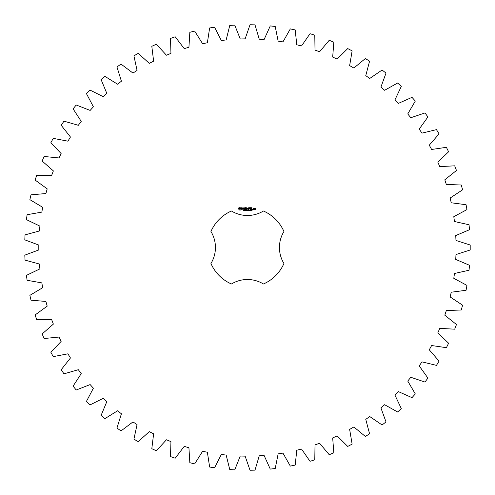 <?xml version="1.0" encoding="UTF-8"?>
<svg xmlns="http://www.w3.org/2000/svg" width="495" height="495" viewBox="0 0 495 495"><rect width="100%" height="100%" fill="white"/><g stroke="black" fill="none" stroke-linecap="round" stroke-linejoin="round"><path stroke-width="0.74" d="M470.194 249.987L470.194 245.013L455.969 240.44L455.746 235.571L469.495 229.723L469.043 224.767L454.46 221.506L453.797 216.674L466.958 209.602L466.061 204.713L451.242 202.789L450.141 198.037L462.602 189.795L461.26 185.006L446.329 184.443L444.801 179.809L456.464 170.472L454.695 165.825L439.77 166.617L437.828 162.143L448.594 151.779L446.41 147.318L431.621 149.465L429.276 145.184L439.059 133.885L436.472 129.641L421.944 133.118L419.222 129.071L427.934 116.931L424.97 112.934L410.819 117.723L407.744 113.943L415.311 101.06L412.001 97.348L398.339 103.406L394.93 99.922L401.296 86.402L397.664 83.005L384.609 90.282L380.903 87.12L386.013 73.081L382.084 70.03L369.746 78.457L365.762 75.648L369.573 61.201L365.384 58.521L353.869 68.038L349.643 65.6L352.131 50.867L347.713 48.578L337.107 59.103L332.683 57.061L333.816 42.162L329.212 40.287L319.603 51.734L315.012 50.1L314.783 35.157L310.025 33.709L301.505 45.979L296.777 44.773L295.193 29.917L290.324 28.902L282.954 41.896L278.14 41.122L275.214 26.47L270.27 25.907L264.113 39.52L259.244 39.185L254.999 24.861L250.024 24.75L245.13 38.864L240.254 38.975L234.723 25.097L229.76 25.437L226.166 39.94L221.321 40.497L214.552 27.176L209.639 27.968L207.38 42.737L202.61 43.727L194.653 31.08L189.833 32.311L188.929 47.229L184.264 48.646L175.187 36.779L170.503 38.443L170.954 53.38L166.444 55.217L156.327 44.222L151.81 46.307L153.623 61.139L149.292 63.379L138.216 53.349L133.91 55.836L137.066 70.439L132.957 73.068L121.015 64.084L116.956 66.955L121.417 81.211L117.569 84.2L104.86 76.341L101.079 79.565L106.821 93.363L103.257 96.686L89.886 90.016L86.415 93.574L93.388 106.784L90.14 110.422L76.218 104.996L73.081 108.85L81.23 121.38L78.328 125.297L63.973 121.157L61.194 125.284L70.451 137.016L67.914 141.18L53.243 138.365L50.855 142.727L61.133 153.568L58.992 157.948L44.123 156.476L42.143 161.036L53.367 170.899L51.629 175.453L36.686 175.341L35.126 180.062L47.204 188.867L45.886 193.557L30.999 194.807L29.873 199.652L42.7 207.318L41.821 212.114L27.101 214.706L26.427 219.631L39.897 226.104L39.452 230.955L25.035 234.878L24.806 239.846L38.808 245.062L38.808 249.938L24.806 255.154L25.035 260.123L39.452 264.045L39.897 268.896L26.427 275.369L27.101 280.294L41.821 282.886L42.7 287.682L29.873 295.348L30.999 300.193L45.886 301.443L47.204 306.133L35.126 314.938L36.686 319.659L51.629 319.547L53.367 324.101L42.143 333.964L44.123 338.524L58.992 337.052L61.133 341.432L50.855 352.273L53.243 356.635L67.914 353.82L70.451 357.984L61.194 369.716L63.973 373.843L78.328 369.703L81.23 373.62L73.081 386.15L76.218 390.004L90.14 384.578L93.388 388.216L86.415 401.426L89.886 404.984L103.257 398.314L106.821 401.637L101.079 415.435L104.86 418.659L117.569 410.8L121.417 413.789L116.956 428.045L121.015 430.916L132.957 421.932L137.066 424.562L133.91 439.164L138.216 441.651L149.292 431.621L153.623 433.861L151.81 448.693L156.327 450.778L166.444 439.783L170.954 441.62L170.503 456.557L175.187 458.221L184.264 446.354L188.929 447.771L189.833 462.689L194.653 463.92L202.61 451.273L207.38 452.263L209.639 467.032L214.552 467.825L221.321 454.503L226.166 455.06L229.76 469.563L234.723 469.904L240.254 456.025L245.13 456.136L250.024 470.25L254.999 470.139L259.244 455.815L264.113 455.48L270.27 469.093L275.214 468.53L278.14 453.878L282.954 453.104L290.324 466.098L295.193 465.083L296.777 450.227L301.505 449.021L310.025 461.291L314.783 459.843L315.012 444.9L319.603 443.266L329.212 454.713L333.816 452.838L332.683 437.939L337.107 435.897L347.713 446.422L352.131 444.133L349.643 429.4L353.869 426.962L365.384 436.479L369.573 433.799L365.762 419.352L369.746 416.543L382.084 424.97L386.013 421.919L380.903 407.88L384.609 404.718L397.664 411.995L401.296 408.598L394.93 395.078L398.339 391.595L412.001 397.652L415.311 393.94L407.744 381.057L410.819 377.277L424.97 382.066L427.934 378.069L419.222 365.929L421.944 361.882L436.472 365.36L439.059 361.115L429.276 349.817L431.621 345.535L446.41 347.682L448.594 343.221L437.828 332.857L439.77 328.383L454.695 329.175L456.464 324.528L444.801 315.191L446.329 310.557L461.26 309.994L462.602 305.205L450.141 296.963L451.242 292.211L466.061 290.287L466.958 285.398L453.797 278.326L454.46 273.494L469.043 270.233L469.495 265.277L455.746 259.43L455.969 254.56L470.194 249.987M231.443 211.006A39.848 39.848 0 0 0 210.944 231.499A30.746 30.746 0 0 1 210.944 263.501A39.848 39.848 0 0 0 231.443 283.994A30.746 30.746 0 0 1 263.439 283.994A39.848 39.848 0 0 0 283.932 263.501A30.746 30.746 0 0 1 283.932 231.499A39.848 39.848 0 0 0 263.439 211.006A30.746 30.746 0 0 1 231.443 211.006M239.568 207.102L238.664 208.005L238.664 209.113L239.568 210.01L240.675 210.01L241.572 209.113L241.572 208.005L240.675 207.102L239.568 207.102M244.091 210.356L243.528 210.666L244.029 210.505L243.614 209.973L244.103 209.967L243.639 210.128L244.091 210.356M244.796 210.047L244.301 210.715L244.301 209.923L244.796 210.047M245.557 209.923L245.557 210.715L245.056 210.01L244.957 210.715L244.957 209.923L245.458 210.567L245.557 209.923M246.071 210.319L245.743 210.418L246.071 210.319M246.918 210.319L246.628 210.728L246.213 210.319L246.628 209.911L246.918 210.103L246.399 210.084L246.405 210.554L246.918 210.319M242.408 207.937L242.408 208.438L243.49 208.816L242.494 209.218L243.682 209.193L243.682 208.686L242.6 208.302L243.596 207.906L242.408 207.937M243.936 207.888L244.419 207.888L244.511 209.422L244.61 207.888L245.18 207.795L243.936 207.888M245.526 207.696L245.433 209.329L246.479 209.422L245.625 209.23L245.625 208.655L246.386 208.556L245.625 208.463L245.625 207.888L246.578 207.795L245.526 207.696M247.915 209.923L247.809 210.715L247.531 210.059L247.253 210.715L247.042 209.923L247.314 210.579L247.587 209.923L247.748 210.585L247.915 209.923M248.775 209.923L248.775 210.715L248.669 210.326L248.174 210.715L248.174 209.923L248.775 209.923M249.294 210.319L248.96 210.418L249.294 210.319M249.926 210.01L249.721 210.728L249.511 210.01L249.926 210.01M250.68 210.623L250.148 210.715L250.538 210.134L250.167 209.96L250.649 210.128L250.26 210.623L250.68 210.623M251.342 210.35L250.854 210.684L251.256 210.462L250.885 209.923L251.361 209.923L250.99 210.016L251.342 210.35M252.079 210.406L251.485 210.493L251.862 209.923L252.079 210.406M248.298 207.745L247.698 208.754L246.925 207.795L247.017 209.422L247.116 208.147L247.698 209.038L248.286 208.141L248.478 209.317L248.298 207.745M249.919 207.696L248.867 207.795L248.966 209.422L249.059 208.655L249.827 208.556L249.059 208.463L249.059 207.888L249.919 207.696M250.408 207.696L250.408 209.422L250.408 207.696M251.967 207.696L250.916 207.795L251.015 209.422L252.066 209.323L251.107 209.23L251.107 208.655L251.875 208.556L251.107 208.463L251.107 207.888L251.967 207.696M252.5 209.1L252.5 209.422L252.5 209.1M253.694 209.329L253.694 208.556L253.038 208.463L252.945 209.329L253.694 209.329M253.96 208.463L253.96 209.422L254.616 208.673L253.96 208.463M254.807 208.463L254.708 209.032L255.272 209.496L254.708 209.589L255.371 209.682L255.463 208.556L254.807 208.463M240.118 207.789L240.892 208.556L240.118 209.329L239.351 208.556L240.118 207.789M249.851 210.561L249.635 210.016L249.851 210.561M251.862 210.406L251.862 210.053L251.862 210.406M253.137 208.649L253.502 209.23L253.137 208.649M254.9 208.649L255.272 208.933L254.9 208.649"/></g></svg>
